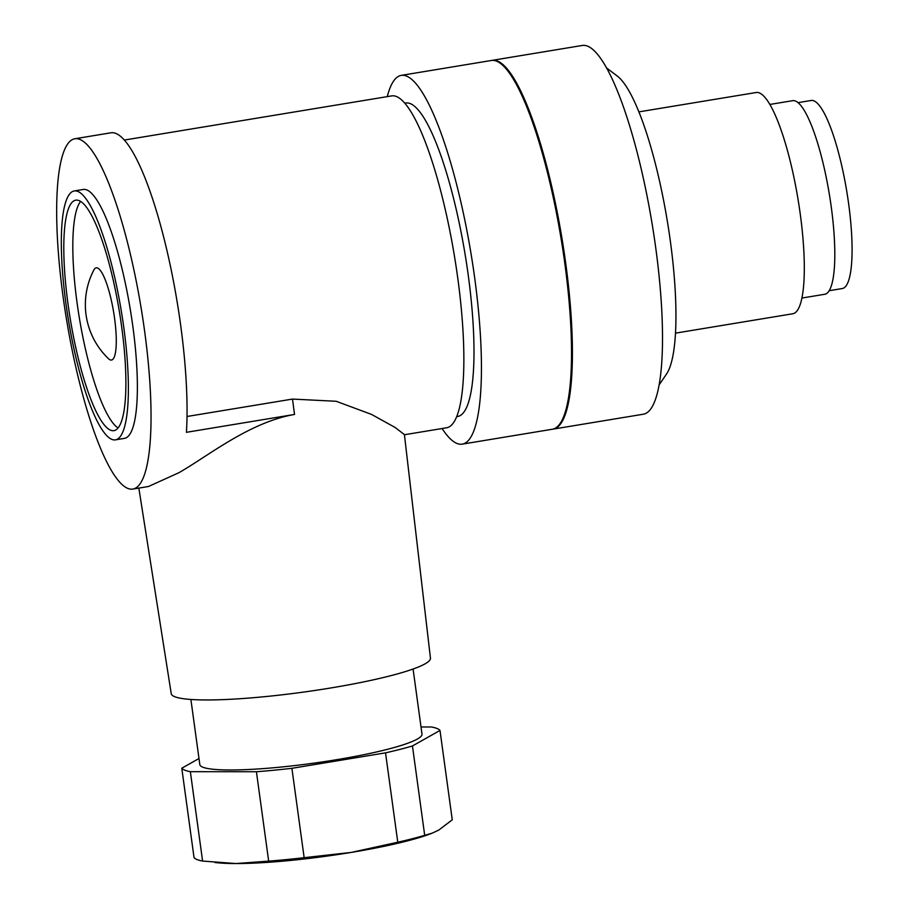 <?xml version="1.0" encoding="UTF-8"?>
<svg xmlns="http://www.w3.org/2000/svg" width="909" height="909" viewBox="0 0 909 909"><rect width="100%" height="100%" fill="white"/><g stroke="black" fill="none" stroke-linecap="round" stroke-linejoin="round"><path stroke-width="1.36" d="M552.763 429.173A186.89 39.735 -99.4 0 0 553.217 429.105L643.299 414.22A186.89 39.735 -99.4 0 0 655.639 247.146A186.89 39.735 -99.4 0 0 582.385 45.45L492.292 60.335A186.89 39.735 -99.4 0 0 491.849 60.414M553.217 429.105A186.89 39.735 -99.4 0 0 565.546 262.019A186.89 39.735 -99.4 0 0 492.292 60.335M675.467 333.148L792.773 313.764A112.137 23.839 -99.4 0 0 800.181 213.513A112.137 23.839 -99.4 0 0 756.231 92.502L638.913 111.875M801.874 298.05L824.724 294.277A98.115 20.862 -99.4 0 0 831.201 206.559A98.115 20.862 -99.4 0 0 792.739 100.672L769.9 104.444M829.156 290.71L842.291 288.539A95.309 20.259 -99.4 0 0 848.574 203.332A95.309 20.259 -99.4 0 0 811.214 100.467L798.079 102.637M659.07 384.973L666.502 374.053A154.746 32.894 -99.4 0 0 670.263 240.533A154.746 32.894 -99.4 0 0 617.268 76.026L606.723 68.084M121.59 326.217A116.806 24.838 -99.4 0 0 75.811 200.162A116.806 24.838 -99.4 0 0 68.095 304.595A116.806 24.838 -99.4 0 0 113.886 430.65A116.806 24.838 -99.4 0 0 121.59 326.217M80.64 201.389A116.806 24.838 -99.4 0 0 77.106 303.106A116.806 24.838 -99.4 0 0 118.068 427.946M115.409 439.865L124.419 438.377A126.146 26.816 -99.4 0 0 132.737 325.604A126.146 26.816 -99.4 0 0 83.298 189.458L74.288 190.947A126.146 26.816 -99.4 0 0 65.959 303.731A126.146 26.816 -99.4 0 0 115.409 439.865A126.146 26.816 -99.4 0 0 123.738 327.092A126.146 26.816 -99.4 0 0 74.288 190.947M456.648 416.652L457.659 416.481A158.859 33.769 -99.4 0 0 468.146 274.461A158.859 33.769 -99.4 0 0 405.88 103.024L404.857 103.183M442.092 428.525A186.89 39.735 -99.4 0 0 462.226 444.137L552.32 429.253A186.89 39.735 -99.4 0 0 564.648 262.167A186.89 39.735 -99.4 0 0 491.394 60.483L401.312 75.367A186.89 39.735 -99.4 0 0 387.268 96.627M462.226 444.137A186.89 39.735 -99.4 0 0 474.566 277.052A186.89 39.735 -99.4 0 0 401.312 75.367M132.794 489.087L148.519 486.485L178.891 472.714C207.729 456.352 249.384 422.196 294.527 414.447L186.425 432.309A177.539 37.746 -99.4 0 0 180.55 324.399A177.539 37.746 -99.4 0 0 110.955 132.794L74.924 138.747A177.539 37.746 -99.4 0 0 63.198 297.482A177.539 37.746 -99.4 0 0 132.794 489.087A177.539 37.746 -99.4 0 0 144.508 330.353A177.539 37.746 -99.4 0 0 74.924 138.747M421.015 726.973L431.445 726.973A130.816 16.453 172.2 0 1 437.024 728.495A130.816 16.453 172.2 0 1 440.001 730.438L452.25 819.816L438.808 830.042L432.286 833.121L424.696 835.337L412.447 745.959L440.001 730.438M413.084 669.024L421.992 734.108A112.137 14.101 172.2 0 1 324.774 761.572A112.137 14.101 172.2 0 1 202.798 767.185A112.137 14.101 172.2 0 1 199.81 764.549L190.89 699.464M404.403 434.525L430.446 658.139A130.816 16.453 172.2 0 1 316.855 690.17A130.816 16.453 172.2 0 1 174.71 696.692A130.816 16.453 172.2 0 1 171.233 693.647L138.838 488.088M404.425 434.741L446.569 427.787A168.199 35.758 -99.4 0 0 457.67 277.404A168.199 35.758 -99.4 0 0 391.745 95.888L124.397 140.043M187.004 416.492L292.493 399.074L336.148 401.278L371.486 414.39L395.063 427.435L404.357 434.536M190.356 771.684A130.816 16.453 172.2 0 1 184.777 770.162A130.816 16.453 172.2 0 1 181.789 768.219L194.037 857.596A130.816 16.453 172.2 0 0 197.026 859.55A130.816 16.453 172.2 0 0 202.593 861.062L190.356 771.684L256.418 771.73L268.666 861.118L235.965 863.55L202.593 861.062M198.98 758.538L181.789 768.219M397.767 842.223L351.294 852.415L304.151 857.687L291.903 768.31L385.53 752.845L397.767 842.223A130.816 16.453 172.2 0 0 424.696 835.337M432.286 833.121L430.502 833.803A121.476 15.271 172.2 0 1 351.294 852.415A121.476 15.271 172.2 0 1 235.965 863.55A121.476 15.271 172.2 0 1 218.421 862.857L215.001 862.527M304.151 857.687A130.816 16.453 172.2 0 1 268.666 861.118M412.447 745.959A130.816 16.453 172.2 0 1 385.53 752.845M291.903 768.31A130.816 16.453 172.2 0 1 256.418 771.73M108.523 358.725A46.723 9.931 -99.4 0 0 113.659 312.298A46.723 9.931 -99.4 0 0 93.866 269.996A74.754 74.754 0 0 0 108.523 358.725M292.493 399.074L294.527 414.447"/></g></svg>
